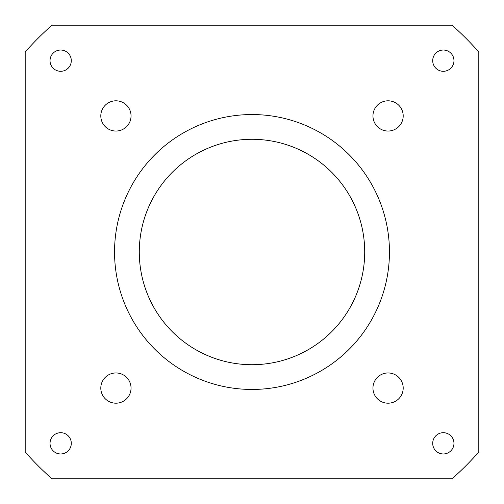 <?xml version="1.0" encoding="UTF-8"?>
<svg xmlns="http://www.w3.org/2000/svg" width="504" height="504" viewBox="0 0 504 504"><rect width="100%" height="100%" fill="white"/><g stroke="black" fill="none" stroke-linecap="round" stroke-linejoin="round"><path stroke-width="0.76" d="M131.046 115.926A15.12 15.12 0 0 0 115.926 100.806A15.12 15.12 0 0 0 100.806 115.926A15.12 15.12 0 0 0 115.926 131.046A15.12 15.12 0 0 0 131.046 115.926M131.046 388.074A15.12 15.12 0 0 0 115.926 372.954A15.12 15.12 0 0 0 100.806 388.074A15.12 15.12 0 0 0 115.926 403.194A15.12 15.12 0 0 0 131.046 388.074M403.194 388.074A15.12 15.12 0 0 0 388.074 372.954A15.12 15.12 0 0 0 372.954 388.074A15.12 15.12 0 0 0 388.074 403.194A15.12 15.12 0 0 0 403.194 388.074M71.297 60.663A10.628 10.628 0 0 0 60.663 50.035A10.628 10.628 0 0 0 50.035 60.663A10.628 10.628 0 0 0 60.663 71.297A10.628 10.628 0 0 0 71.297 60.663M71.297 443.337A10.628 10.628 0 0 0 60.663 432.703A10.628 10.628 0 0 0 50.035 443.337A10.628 10.628 0 0 0 60.663 453.965A10.628 10.628 0 0 0 71.297 443.337M453.965 443.337A10.628 10.628 0 0 0 443.337 432.703A10.628 10.628 0 0 0 432.703 443.337A10.628 10.628 0 0 0 443.337 453.965A10.628 10.628 0 0 0 453.965 443.337M403.194 115.926A15.12 15.12 0 0 0 388.074 100.806A15.12 15.12 0 0 0 372.954 115.926A15.12 15.12 0 0 0 388.074 131.046A15.12 15.12 0 0 0 403.194 115.926M453.965 60.663A10.628 10.628 0 0 0 443.337 50.035A10.628 10.628 0 0 0 432.703 60.663A10.628 10.628 0 0 0 443.337 71.297A10.628 10.628 0 0 0 453.965 60.663M478.8 452.019L478.8 51.981A302.4 302.4 0 0 0 452.019 25.2L51.981 25.2A302.4 302.4 0 0 0 25.2 51.981L25.2 452.019A302.4 302.4 0 0 0 51.981 478.8L452.019 478.8A302.4 302.4 0 0 0 478.8 452.019M389.453 252A137.453 137.453 0 0 0 183.273 132.962A137.453 137.453 0 0 0 183.273 371.039A137.453 137.453 0 0 0 389.453 252M139.287 252A112.713 112.713 0 0 1 308.353 154.388A112.713 112.713 0 0 1 308.353 349.612A112.713 112.713 0 0 1 139.287 252"/></g></svg>
